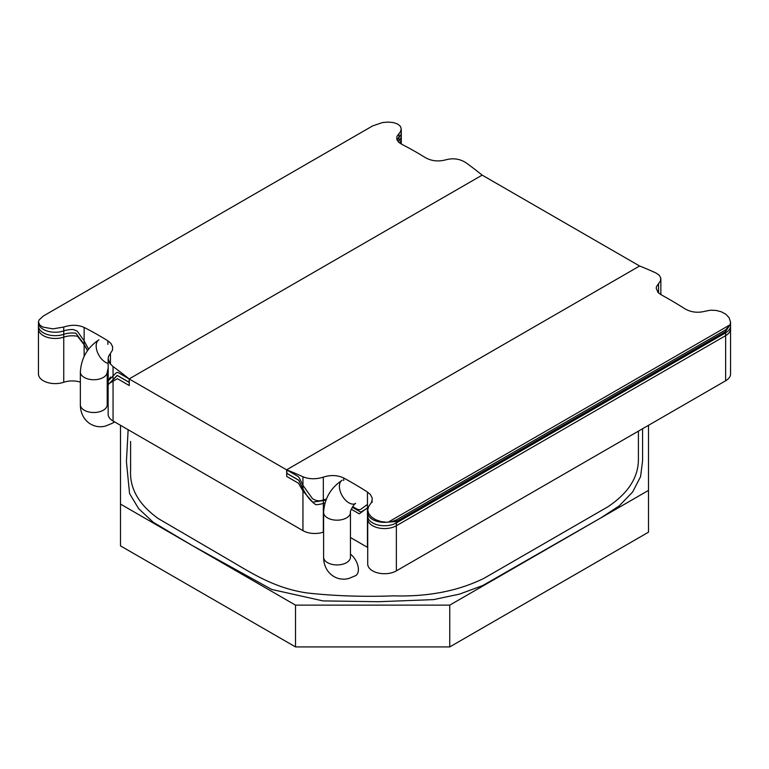 <?xml version="1.0" encoding="UTF-8"?>
<svg xmlns="http://www.w3.org/2000/svg" width="769" height="769" viewBox="0 0 769 769"><rect width="100%" height="100%" fill="white"/><g stroke="black" fill="none" stroke-linecap="round" stroke-linejoin="round"><path stroke-width="1.15" d="M128.144 429.727L126.424 461.679L129.557 493.554L138.641 508.636L153.194 522.228L191.721 545.211L271.697 589.439L322.999 600.906L378.367 601.714L433.514 599.618L459.478 594.129L482.788 585.517L600.849 517.902L619.17 505.925L632.647 491.977L640.558 476.674L642.596 460.737L642.576 428.727M163.912 450.374L252.078 501.282M397.073 140.064A16.783 9.689 0 0 1 398.957 137.363A16.783 9.689 180 0 0 401.283 132.451L401.283 135.873A16.783 9.689 0 0 1 398.957 140.794A16.783 9.689 180 0 0 398.15 141.679A16.783 9.689 180 0 1 398.957 140.794A16.783 9.689 0 0 0 401.283 135.873L401.283 144.043M88.56 349.184L84.138 340.83L77.246 331.151L73.488 329.574A16.783 9.689 0 0 0 63.75 330.891A16.783 9.689 180 0 1 46.909 330.958A16.783 9.689 180 0 1 38.45 322.547L38.45 325.969A16.783 9.689 0 0 0 46.909 334.39A16.783 9.689 0 0 0 63.75 334.323A16.783 9.689 180 0 1 75.843 333.198L84.138 344.252L87.512 350.626L84.138 344.252L84.138 356.422M639.616 266.007L286.616 469.811A429.948 248.233 -120 0 1 302.948 476.761C309.148 479.279 315.944 479.404 323.336 477.136C330.728 474.79 337.524 475.088 343.724 478.01A429.948 248.233 -120 0 1 367.457 492.025L370.485 494.65L372.206 498.024L372.052 501.523L368.687 506.473L367.717 509.943L368.659 513.567L371.427 516.951L375.676 519.729L380.905 521.545L386.48 522.228L391.825 521.67L396.362 519.931L725.638 329.834L729.983 325.181L730.55 322.307L729.099 317.674L725.955 314.348L721.457 311.849L716.112 310.426L710.498 310.205L705.25 311.195C697.848 313.137 691.052 312.329 684.862 308.773A429.948 248.233 60 0 0 661.129 294.758L658.101 292.518L656.217 288.317L656.534 286.529L660.427 281.002L660.763 277.974L659.216 275.177L655.947 272.966A429.948 248.233 60 0 0 639.616 266.007L482.153 175.121L129.154 378.925L129.154 382.28L117.205 375.378L108.141 384.673L117.282 375.503L129.154 382.356L129.154 378.925L118.599 372.83A4.191 2.422 -120 0 0 116.504 372.629A4.191 2.422 -120 0 0 116.263 372.802L108.314 380.722L110.457 377.031M396.362 570.877L396.362 522.93L725.638 332.823L396.362 522.93A16.783 9.689 180 0 1 378.079 525.025A16.783 9.689 180 0 1 367.717 516.076L367.717 564.033A16.783 9.689 0 0 0 378.079 572.982A16.783 9.689 0 0 0 396.362 570.877L725.638 380.78A16.783 9.689 0 0 0 730.55 373.926L730.55 325.969A16.783 9.689 180 0 1 725.638 332.823A16.783 9.689 180 0 0 730.55 325.969L730.55 322.547A16.783 9.689 -0 0 1 730.108 324.758L388.335 522.084L396.362 521.555L396.362 522.93A16.783 9.689 180 0 1 378.079 525.025A16.783 9.689 180 0 1 367.717 516.076L367.717 512.654A16.783 9.689 -0 0 0 388.335 522.084M108.141 358.883L108.237 383.971L117.397 378.684L129.259 385.538L129.259 379.011A350.587 202.41 -120 0 0 113.053 366.582L109.784 363.362L108.141 358.652L108.583 356.239L112.466 350.203L112.62 346.732L110.899 343.397L107.871 340.83A350.587 202.41 -120 0 0 84.138 327.431C77.948 324.729 71.152 324.595 63.75 327.036L52.907 328.863L43.064 327.133L39.911 325.162L38.45 322.096L39.027 319.971L43.362 316.001L372.638 125.905L382.462 122.559L388.009 122.079L393.247 122.55L397.535 123.992L400.332 126.241L401.283 129.009L400.313 131.922L396.948 136.353L396.794 139.295L398.515 142.063L401.543 144.178A350.587 202.41 60 0 1 425.276 157.578C431.476 161.057 438.272 161.817 445.664 159.865C453.076 157.828 459.872 158.798 466.052 162.778A350.587 202.41 60 0 1 482.153 175.121L129.154 378.925L297.401 476.069A4.191 2.422 60 0 1 299.737 478.731L302.948 485.326L312.397 498.552C315.828 500.965 319.471 501.426 323.336 499.937L324.547 499.571A16.783 9.689 180 0 1 326.373 499.139M63.75 330.891L63.75 382.27A16.783 9.689 0 0 1 46.909 382.337A16.783 9.689 0 0 1 38.45 373.926L38.45 325.969A16.783 9.689 0 0 0 46.909 334.39A16.783 9.689 0 0 0 63.75 334.323A16.783 9.689 180 0 1 75.843 333.198L84.138 344.252L84.138 340.83M63.75 382.27A16.783 9.689 180 0 1 80.361 382.126M107.208 397.092L107.871 397.467A16.783 9.689 180 0 1 108.141 397.621M108.141 379.886L108.141 414.164A16.783 9.689 0 0 0 113.053 421.008L302.948 530.648A16.783 9.689 0 0 0 323.336 532.138A16.783 9.689 180 0 1 323.605 532.052M302.948 488.757L298.795 480.221L286.847 473.32L286.847 469.974L286.847 473.396L298.718 480.25L302.948 488.892C306.543 496.043 310.83 501.311 315.809 504.695C310.83 501.273 306.543 495.957 302.948 488.757L302.948 530.648M323.336 499.937L323.336 503.368A16.783 9.689 0 0 1 325.066 502.859A16.783 9.689 0 0 0 323.336 503.368A16.783 9.689 180 0 1 315.809 504.695A16.783 9.689 180 0 0 323.336 503.368L323.336 532.138M352.663 506.598L356.605 508.876A8.392 4.845 -120 0 0 360.796 509.289A8.392 4.845 -120 0 0 361.055 509.116L367.457 504.397L367.457 507.819L368.332 507.175L359.286 513.846L351.26 509.213L359.286 513.846L367.457 507.819L367.457 547.336A16.783 9.689 180 0 1 367.717 547.499M350.453 537.521L367.457 547.336M295.507 646.921L449.759 646.921L449.759 605.136L295.507 605.136L295.507 646.921L120.493 545.875L120.493 425.305M449.759 646.921L648.507 532.177L648.507 490.391L449.759 605.136M648.507 425.305L648.507 490.391M295.507 605.136L120.493 504.089M725.638 380.78L725.638 331.458L730.108 324.758M371.619 501.109L372.331 502.109M399.553 142.957A16.783 9.689 0 0 0 401.283 138.68L401.283 129.355M38.45 321.721L38.45 328.786A16.783 9.689 0 0 0 46.909 337.197A16.783 9.689 0 0 0 63.75 337.13A16.783 9.689 180 0 1 77.573 336.284L84.138 344.752L87.522 350.616M367.717 510.27L367.717 518.883A16.783 9.689 0 0 0 378.079 527.842A16.783 9.689 0 0 0 396.362 525.736L725.638 335.64A16.783 9.689 0 0 0 730.55 328.786L730.55 322.048M352.269 507.213L360.738 512.058L368.082 507.819M286.616 469.811L286.76 476.472L298.478 483.23L302.948 490.978L312.752 502.167L325.979 500.148M168.622 453.114L175.938 457.315M206.957 475.223L214.974 479.856M250.3 500.263L255.048 502.993M638.414 431.14L638.414 458.795C638.606 476.991 628.504 492.939 608.096 506.665L483.893 578.375C458.103 591.034 428.016 596.859 393.622 595.86C363.708 596.965 334.899 596.004 307.177 592.976C274.831 588.256 252.376 573.597 228.768 559.745L158.26 518.566C138.805 504.57 129.586 488.459 130.595 470.244L130.624 463.832M130.595 441.454L130.595 470.244M113.053 375.695L113.053 379.252M398.957 140.794L398.957 133.508M107.871 369.13L107.871 397.467M113.053 379.117L113.053 421.008M725.638 331.458L396.362 521.555M302.948 485.326L302.948 488.892M63.75 327.036L63.75 337.13M84.138 327.431L84.138 344.752M107.871 340.83L107.871 344.397M110.457 353.394L110.457 364.227M113.053 366.582L113.053 381.193M108.141 363.458A13.429 7.748 60 0 1 105.651 362.401A13.429 7.748 60 0 1 97.144 351.375A13.429 7.748 60 0 1 98.115 340.427M350.453 554.122A13.429 7.748 60 0 1 357.941 565.907A13.429 7.748 60 0 1 355.614 575.664L349.145 578.346C337.082 581.998 323.605 573.232 323.605 557.179A13.429 7.748 180 0 0 337.033 564.936A13.429 7.748 180 0 0 350.453 557.179L350.453 557.265M355.614 503.503C354.961 502.301 349.088 512.519 350.453 512.433A13.429 7.748 180 0 1 337.033 520.18A13.429 7.748 180 0 1 323.605 512.433L323.605 557.179M107.208 401.697A13.429 7.748 60 0 1 108.141 402.466M114.043 421.585A13.429 7.748 60 0 1 112.37 423.238L114.639 421.921M108.141 368.495L107.208 371.994L107.208 404.754A13.429 7.748 180 0 1 93.789 412.511A13.429 7.748 180 0 1 80.361 404.754C80.361 420.806 93.837 429.573 105.901 425.92L112.37 423.238M107.208 371.994A13.429 7.748 180 0 1 93.789 379.742A13.429 7.748 180 0 1 80.361 371.994L80.361 404.754M396.362 519.931L396.362 525.736M367.457 492.025L367.457 508.174M343.724 478.01L343.724 480.558M323.336 477.136L323.336 500.879M302.948 476.761L302.948 490.978M658.543 283.607L658.543 292.941M725.638 329.834L725.638 335.64M355.182 503.724A13.429 7.748 60 0 1 348.895 502.839A13.429 7.748 60 0 1 340.427 491.929A13.429 7.748 60 0 1 341.253 480.971M350.453 512.433L350.453 557.179M342.186 480.25C330.641 487.892 324.451 498.61 323.605 512.433M98.941 339.811C87.397 347.453 81.206 358.181 80.361 371.994M660.859 279.147L660.859 294.614"/></g></svg>
